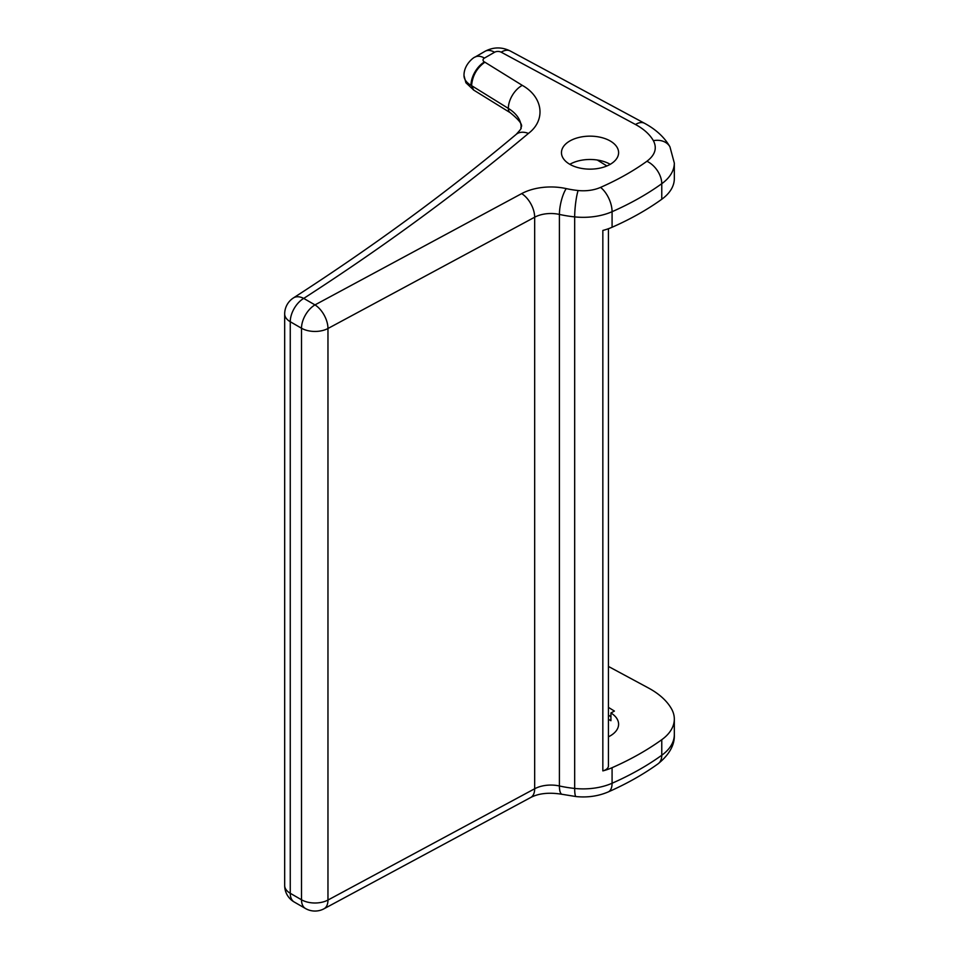 <?xml version="1.0" encoding="UTF-8"?>
<svg xmlns="http://www.w3.org/2000/svg" width="959" height="959" viewBox="0 0 959 959"><rect width="100%" height="100%" fill="white"/><g stroke="black" fill="none" stroke-linecap="round" stroke-linejoin="round"><path stroke-width="1.44" d="M324.01 908.772L530.711 797.492A19.048 10.609 -118.3 0 0 534.666 788.766L534.666 217.213A19.048 10.609 -118.3 0 0 521.672 193.61L314.984 304.902A19.048 10.609 61.7 0 1 327.966 328.493L534.666 217.213A23.807 13.75 180 0 1 559.409 214.42A19.048 5.55 -77.5 0 1 566.218 188.599A66.662 38.492 0 0 0 578.097 190.517A28.566 16.495 0 0 0 600.538 187.401A266.674 153.955 0 0 0 646.905 161.268C655.105 155.046 657.263 148.177 653.379 140.673A66.662 38.492 -0 0 0 635.493 124.502L501.173 52.182A4.759 2.745 0 0 0 494.556 52.254L484.451 58.079A4.759 2.745 0 0 0 484.451 61.975L484.882 62.191C476.875 67.933 472.439 75.749 471.576 85.639L473.65 90.05M608.438 719.358A28.566 16.495 180 0 1 610.919 720.724L610.919 712.957A28.566 16.495 180 0 1 618.603 724.201A28.566 16.495 180 0 1 608.438 736.824M610.236 140.985A28.566 16.495 180 0 1 618.603 152.649A28.566 16.495 180 0 1 590.025 169.144A28.566 16.495 180 0 1 561.459 152.649A28.566 16.495 180 0 1 579.092 137.413A28.566 16.495 180 0 1 610.236 140.985M610.236 164.313A28.566 16.495 0 0 0 569.826 164.313M530.711 797.492C538.862 793.261 549.327 792.206 562.106 794.304A19.048 5.55 -77.5 0 1 559.409 785.972A85.711 49.484 0 0 0 574.681 788.442L574.681 216.89A85.711 49.484 180 0 1 559.409 214.42L559.409 785.972A23.807 13.75 0 0 0 534.666 788.766L327.966 900.045A19.048 10.609 61.7 0 1 324.058 908.748M608.438 666.445L648.488 688.011A85.711 49.484 180 0 1 671.48 708.797A57.144 32.99 180 0 1 674.321 719.07A57.144 32.99 180 0 1 661.77 739.701A285.722 164.96 180 0 1 612.082 767.703A47.614 27.487 180 0 1 602.839 770.892A9.518 5.502 0 0 0 608.438 765.881L608.438 228.71M602.839 770.892L602.839 230.448A47.614 27.487 0 0 0 612.082 227.259A285.722 164.96 0 0 0 661.77 199.256A57.144 32.99 0 0 0 674.321 178.626L674.321 163.066A57.144 32.99 0 0 1 661.77 183.696L661.77 199.256M293.478 297.889A19.048 11.592 57.2 0 1 303.727 298.405L314.984 304.902A19.048 10.993 120 0 0 301.51 328.23L301.51 899.782A19.048 10.993 0 0 0 327.966 900.045L327.966 328.493A19.048 10.993 180 0 1 301.51 328.23L290.253 321.733A19.048 10.993 180 0 1 284.679 313.953L284.679 885.505A19.048 10.993 0 0 0 290.253 893.285L290.253 321.733A19.048 10.993 120 0 1 303.727 298.405A2877.036 1661.036 180 0 0 528.421 133.433A19.048 12.803 -130 0 0 516.182 134.38C447.949 191.572 373.686 246.103 293.394 297.949M610.919 716.697L608.438 715.162M610.919 712.957L614.407 711.075L608.438 707.382M597.277 160.021L606.879 165.967M484.451 61.975A19.048 10.993 120 0 0 470.977 85.303A23.807 13.75 0 0 0 471.576 85.639L508.342 108.403A47.614 27.487 180 0 1 521.145 127.151C519.646 129.093 524.477 125.461 516.182 134.38M305.453 908.497A19.048 10.993 120 0 1 301.51 899.782L290.253 893.285A19.048 10.993 120 0 0 294.197 901.999L305.453 908.497A19.048 19.048 0 0 0 324.154 908.7M566.218 188.599A42.855 24.742 0 0 0 521.672 193.61M484.882 62.191L522.271 85.351C543.13 97.027 546.103 120.103 528.421 133.433M562.106 794.304L576.107 796.569A19.048 2.781 -84 0 1 574.681 788.442A47.614 27.487 180 0 0 612.082 783.251L612.082 767.703M576.107 796.569C587.555 797.708 598.26 796.174 608.21 791.942A19.048 9.434 -113.8 0 0 612.082 783.251A285.722 164.96 180 0 0 661.77 755.248L661.77 739.701M658.042 763.832A19.048 12.131 -125.8 0 0 661.77 755.248A57.144 32.99 180 0 0 674.321 734.618C674.812 744.867 669.382 754.613 658.042 763.832C643.273 774.44 626.671 783.815 608.21 791.942M600.538 187.401A19.048 9.434 66.2 0 1 612.082 211.699A47.614 27.487 180 0 1 574.681 216.89A19.048 2.781 -84 0 1 578.097 190.517M646.905 161.268A19.048 12.131 54.2 0 1 661.77 183.696A285.722 164.96 0 0 1 612.082 211.699L612.082 227.259M494.556 52.254A19.048 10.993 -120 0 0 485.026 51.306L474.921 57.144A19.048 10.993 60 0 1 484.451 58.079M501.173 52.182A19.048 10.609 -61.7 0 1 510.212 50.971L644.52 123.279C656.028 129.501 664.503 137.353 669.945 146.823L674.321 163.066M635.493 124.502A19.048 10.609 -61.7 0 1 644.52 123.279M653.379 140.673A19.048 14.781 -29.6 0 1 669.945 146.823M522.271 85.351A19.048 11.376 121.8 0 0 508.342 108.403A9.518 5.682 121.8 0 0 510.296 112.742C519.322 120.139 522.943 124.934 521.145 127.151M474.921 57.144C474.729 56.677 463.772 63.977 464 75.581A23.807 13.75 0 0 0 470.977 85.303M485.026 51.306C493.37 46.943 501.761 46.823 510.2 50.959M293.634 297.805A19.048 19.048 0 0 0 284.679 313.953M284.679 885.505A19.048 19.048 0 0 0 294.197 901.999M674.321 734.618L674.321 719.07M473.398 89.906L510.296 112.742M473.734 90.098L465.906 82.762L464 75.581"/></g></svg>
